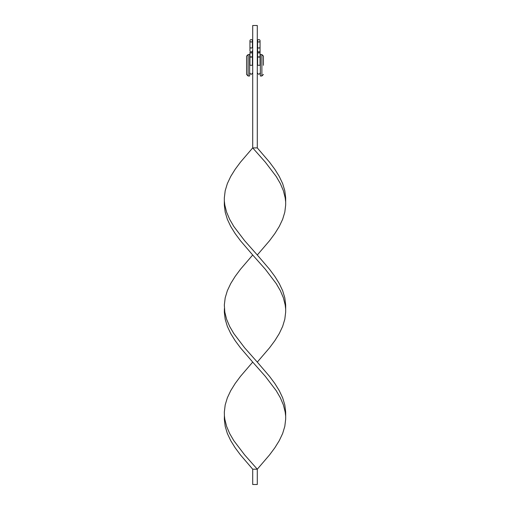 <?xml version="1.0" encoding="UTF-8"?>
<svg xmlns="http://www.w3.org/2000/svg" width="510" height="510" viewBox="0 0 510 510"><rect width="100%" height="100%" fill="white"/><g stroke="black" fill="none" stroke-linecap="round" stroke-linejoin="round"><path stroke-width="0.76" d="M258.825 39.576A1.224 1.224 0 0 1 260.049 40.8A1.224 1.224 0 0 1 258.825 42.024A1.224 1.224 0 0 1 257.601 40.8A1.224 1.224 0 0 1 258.825 39.576A1.224 1.224 0 0 1 260.049 40.8L260.049 65.28C260.049 75.34 260.049 75.34 260.049 65.28L257.601 65.28C257.601 75.34 257.601 75.34 257.601 65.28L257.62 56.961M258.825 56.859C260.278 56.941 260.278 57.024 258.825 57.107C257.372 57.024 257.372 56.941 258.825 56.859C260.278 56.941 260.278 57.024 258.825 57.107M258.825 42.024A1.224 1.224 0 0 1 257.601 40.8L257.601 46.869A1.224 1.205 -0 0 0 258.825 48.074A1.224 1.205 -0 0 0 260.049 46.869L260.049 40.8M252.399 50.719A1.224 1.205 180 0 1 251.175 51.918A1.224 1.205 180 0 1 249.951 50.719L249.951 46.869A1.224 1.205 180 0 0 251.175 48.074A1.224 1.205 180 0 0 252.399 46.869L252.399 40.8A1.224 1.224 0 0 1 251.175 42.024A1.224 1.224 0 0 0 252.399 40.8A1.224 1.224 0 0 0 251.175 39.576A1.224 1.224 0 0 0 249.951 40.8A1.224 1.224 0 0 0 251.175 42.024A1.224 1.224 0 0 0 252.399 40.8A1.224 1.224 0 0 0 251.175 39.576A1.224 1.224 0 0 0 249.951 40.8L249.951 46.869L249.951 40.8M251.175 57.107C252.628 57.024 252.628 56.941 251.175 56.859C249.721 56.941 249.721 57.024 251.175 57.107C249.721 57.024 249.721 56.941 251.175 56.859M252.399 56.986L252.399 65.28C252.399 75.34 252.399 75.34 252.399 65.28L249.951 65.28C249.951 75.34 249.951 75.34 249.951 65.28L249.951 52.396A1.224 0.535 180 0 0 251.175 52.925A1.224 0.535 180 0 0 252.399 52.396L252.38 56.961M249.645 54.57L249.645 75.99L248.115 75.99L248.115 54.57L249.645 54.57M246.585 65.28L246.585 56.1L246.585 74.46L248.115 75.99M263.415 65.28L263.415 56.1L261.885 54.57L260.355 54.57L260.355 75.99L261.885 75.99L261.885 54.57M257.295 147.9L257.295 25.5L252.705 25.5L252.705 147.9L257.295 147.9L269.541 162.18L274.845 169.32L279.276 176.46L282.648 183.6L284.809 190.74L285.67 197.88L285.67 205.02L284.809 212.16L282.648 219.3L279.276 226.44L274.845 233.58L269.541 240.72L257.295 255L269.541 269.28L274.845 276.42L279.276 283.56L282.648 290.7L284.809 297.84L285.67 304.98L285.67 312.12L284.809 319.26L282.648 326.4L279.276 333.54L274.845 340.68L269.541 347.82L257.295 362.1L269.541 376.38L274.845 383.52L279.276 390.66L282.648 397.8L284.809 404.94L285.67 412.08L285.67 419.22L284.809 426.36L282.648 433.5L279.276 440.64L274.845 447.78L269.541 454.92L257.295 469.2L252.705 469.2L240.459 454.92L235.155 447.78L230.724 440.64L227.352 433.5L225.19 426.36L224.33 419.22L224.4 415.65L224.808 419.22L226.606 426.36L229.647 433.5L233.797 440.64L244.653 454.92L257.295 469.2L257.295 484.5L252.705 484.5L252.705 469.2M285.6 201.45L285.192 197.88L283.394 190.74L280.353 183.6L276.203 176.46L265.347 162.18L252.705 147.9L240.459 162.18L235.155 169.32L230.724 176.46L227.352 183.6L225.19 190.74L224.33 197.88L224.33 205.02L225.19 212.16L227.352 219.3L230.724 226.44L235.155 233.58L240.459 240.72L252.705 255L240.459 269.28L235.155 276.42L230.724 283.56L227.352 290.7L225.19 297.84L224.33 304.98L224.808 312.12L226.606 319.26L229.647 326.4L233.797 333.54L244.653 347.82L257.295 362.1M252.705 255L265.347 269.28L276.203 283.56L280.353 290.7L283.394 297.84L285.192 304.98L285.6 308.55M224.4 201.45L224.808 205.02L226.606 212.16L229.647 219.3L233.797 226.44L244.653 240.72L257.295 255M224.4 308.55L224.33 312.12L225.19 319.26L227.352 326.4L230.724 333.54L235.155 340.68L240.459 347.82L252.705 362.1L240.459 376.38L235.155 383.52L230.724 390.66L227.352 397.8L225.19 404.94L224.33 412.08L224.4 415.65M252.705 362.1L265.347 376.38L276.203 390.66L280.353 397.8L283.394 404.94L285.192 412.08L285.6 415.65M257.601 50.719L257.601 46.869L257.601 50.719A1.224 1.205 -0 0 0 258.825 51.918A1.224 1.205 -0 0 0 260.049 50.719M257.601 56.986L257.601 52.396A1.224 0.535 -0 0 0 258.825 52.925A1.224 0.535 -0 0 0 260.049 52.396M257.601 73.083C258.417 74.645 259.233 74.645 260.049 73.083M249.951 73.083C250.767 74.645 251.583 74.645 252.399 73.083M249.951 46.869L249.951 50.719M248.115 54.57L246.585 56.1M261.885 75.99L263.415 74.46"/></g></svg>
